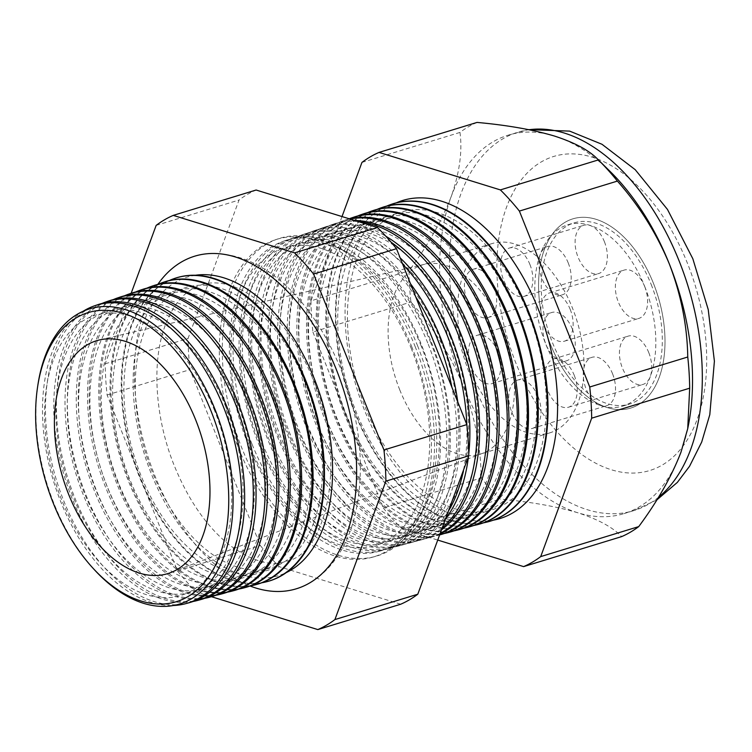 <?xml version="1.0" encoding="UTF-8"?>
<svg xmlns="http://www.w3.org/2000/svg" width="752" height="752" viewBox="0 0 752 752"><rect width="100%" height="100%" fill="white"/><g stroke="black" fill="none" stroke-linecap="round" stroke-linejoin="round"><path stroke-width="0.56" stroke-dasharray="3.76 2.82" d="M604.411 241.702A25.267 15.012 73 0 1 598.62 273.578A25.267 15.012 73 0 1 578.053 257.146A25.267 15.012 73 0 1 583.843 225.271A25.267 15.012 73 0 1 604.411 241.702M529.925 264.497A25.267 15.012 73 0 1 524.135 296.373A25.267 15.012 73 0 1 503.567 279.941A25.267 15.012 73 0 1 509.348 248.057A25.267 15.012 73 0 1 529.925 264.497M568.221 262.899A25.267 15.012 73 0 1 562.43 294.784A25.267 15.012 73 0 1 541.863 278.343A25.267 15.012 73 0 1 547.653 246.468A25.267 15.012 73 0 1 568.221 262.899M493.735 285.694A25.267 15.012 73 0 1 487.945 317.57A25.267 15.012 73 0 1 467.377 301.138A25.267 15.012 73 0 1 473.158 269.263A25.267 15.012 73 0 1 493.735 285.694M572.291 328.934A25.267 15.012 73 0 1 566.51 360.81A25.267 15.012 73 0 1 545.933 344.369A25.267 15.012 73 0 1 551.724 312.494A25.267 15.012 73 0 1 572.291 328.934M497.805 351.72A25.267 15.012 73 0 1 492.015 383.605A25.267 15.012 73 0 1 471.448 367.164A25.267 15.012 73 0 1 477.238 335.289A25.267 15.012 73 0 1 497.805 351.72M612.56 373.763A25.267 15.012 73 0 1 606.77 405.638A25.267 15.012 73 0 1 586.203 389.198A25.267 15.012 73 0 1 591.993 357.322A25.267 15.012 73 0 1 612.56 373.763M538.075 396.548A25.267 15.012 73 0 1 532.284 428.433A25.267 15.012 73 0 1 511.717 411.993A25.267 15.012 73 0 1 517.498 380.117A25.267 15.012 73 0 1 538.075 396.548M648.75 352.556A25.267 15.012 73 0 1 642.96 384.441A25.267 15.012 73 0 1 622.393 368.001A25.267 15.012 73 0 1 628.183 336.125A25.267 15.012 73 0 1 648.75 352.556M574.265 375.351A25.267 15.012 73 0 1 568.474 407.227A25.267 15.012 73 0 1 547.907 390.796A25.267 15.012 73 0 1 553.688 358.92A25.267 15.012 73 0 1 574.265 375.351M644.68 286.531A25.267 15.012 73 0 1 638.89 318.406A25.267 15.012 73 0 1 618.313 301.975A25.267 15.012 73 0 1 624.104 270.1A25.267 15.012 73 0 1 644.68 286.531M570.185 309.326A25.267 15.012 73 0 1 564.404 341.201A25.267 15.012 73 0 1 543.828 324.77A25.267 15.012 73 0 1 549.618 292.895A25.267 15.012 73 0 1 570.185 309.326M651.204 284.519A94.733 56.278 73 0 1 629.499 404.059A94.733 56.278 73 0 1 552.363 342.414A94.733 56.278 73 0 1 574.067 222.883A94.733 56.278 73 0 1 651.204 284.519M644.727 286.503A94.733 56.278 73 0 1 623.023 406.042A94.733 56.278 73 0 1 545.886 344.397A94.733 56.278 73 0 1 567.591 224.867A94.733 56.278 73 0 1 644.727 286.503M469.201 368.48A98.944 58.778 73 0 1 491.864 243.629A98.944 58.778 73 0 1 572.441 308.01A98.944 58.778 73 0 1 549.768 432.861A98.944 58.778 73 0 1 469.201 368.48M550.163 343.702A98.944 58.778 73 0 1 572.836 218.851A98.944 58.778 73 0 1 653.403 283.231A98.944 58.778 73 0 1 630.74 408.082A98.944 58.778 73 0 1 550.163 343.702A98.944 58.778 -107 0 0 630.74 408.082A98.944 58.778 -107 0 0 653.403 283.231A98.944 58.778 -107 0 0 572.836 218.851A98.944 58.778 -107 0 0 550.163 343.702M195.407 275.26A156.087 92.731 -107 0 0 151.425 474.061A156.087 92.731 -107 0 0 286.38 572.545M157.76 284.435A173.891 103.306 -107 0 0 154.818 475.621A173.891 103.306 -107 0 0 250.04 586.015M214.583 410.573A146.49 87.025 -107 0 0 84.102 320.183A146.49 87.025 -107 0 0 61.739 500.099A146.49 87.025 -107 0 0 192.221 590.489A146.49 87.025 -107 0 0 214.583 410.573M94.62 569.978A154.282 91.659 73 0 1 54.003 503.605A154.282 91.659 73 0 1 37.929 384.695M83.303 311.178A155.786 92.552 -107 0 0 60.771 501.753A155.786 92.552 -107 0 0 173.374 605.51M225.92 407.105A146.49 87.025 -107 0 0 95.438 316.714A146.49 87.025 -107 0 0 73.076 496.63A146.49 87.025 -107 0 0 203.557 587.021A146.49 87.025 -107 0 0 225.92 407.105M188.959 602.784A155.89 92.609 73 0 1 63.741 500.86A155.89 92.609 73 0 1 97.751 304.71M101.999 303.451A156.172 92.778 -107 0 0 72.07 498.35A156.172 92.778 -107 0 0 193.189 601.459M237.256 403.636A146.49 87.025 -107 0 0 106.775 313.246A146.49 87.025 -107 0 0 84.412 493.162A146.49 87.025 -107 0 0 214.893 583.552A146.49 87.025 -107 0 0 237.256 403.636M200.22 599.739A156.266 92.834 73 0 1 74.702 497.561A156.266 92.834 73 0 1 108.796 300.941M113.214 299.634A156.566 93.013 -107 0 0 83.359 494.957A156.566 93.013 -107 0 0 204.619 598.348M248.592 400.167A146.49 87.025 -107 0 0 118.111 309.777A146.49 87.025 -107 0 0 95.748 489.693A146.49 87.025 -107 0 0 226.23 580.083A146.49 87.025 -107 0 0 248.592 400.167M211.491 596.684A156.642 93.06 73 0 1 85.662 494.261A156.642 93.06 73 0 1 119.831 297.162M124.428 295.809A156.961 93.248 -107 0 0 94.658 491.554A156.961 93.248 -107 0 0 216.05 595.236M259.929 396.699A146.49 87.025 -107 0 0 129.447 306.308A146.49 87.025 -107 0 0 107.085 486.224A146.49 87.025 -107 0 0 237.557 576.615A146.49 87.025 -107 0 0 259.929 396.699M222.752 593.638A157.027 93.286 73 0 1 96.623 490.962A157.027 93.286 73 0 1 130.876 293.383M135.642 291.992A157.347 93.483 -107 0 0 105.957 488.161A157.347 93.483 -107 0 0 227.48 592.125M271.265 393.23A146.49 87.025 -107 0 0 140.784 302.84A146.49 87.025 -107 0 0 118.421 482.756A146.49 87.025 -107 0 0 248.893 573.146A146.49 87.025 -107 0 0 271.265 393.23M234.013 590.583A157.403 93.511 73 0 1 107.574 487.672A157.403 93.511 73 0 1 141.912 289.614M146.856 288.176A157.741 93.709 -107 0 0 117.246 484.758A157.741 93.709 -107 0 0 238.91 589.013M282.592 389.762A146.49 87.025 -107 0 0 152.12 299.371A146.49 87.025 -107 0 0 129.748 479.287A146.49 87.025 -107 0 0 260.23 569.678A146.49 87.025 -107 0 0 282.592 389.762M245.274 587.538A157.788 93.737 73 0 1 118.534 484.373A157.788 93.737 73 0 1 152.957 285.835M158.07 284.359A158.136 93.944 -107 0 0 128.545 481.355A158.136 93.944 -107 0 0 250.341 585.902M293.929 386.293A146.49 87.025 -107 0 0 163.457 295.903A146.49 87.025 -107 0 0 141.085 475.819A146.49 87.025 -107 0 0 271.566 566.209A146.49 87.025 -107 0 0 293.929 386.293M256.535 584.483A158.164 93.962 73 0 1 129.494 481.073A158.164 93.962 73 0 1 163.992 282.056M169.285 280.534A158.522 94.179 -107 0 0 139.834 477.962A158.522 94.179 -107 0 0 261.771 582.791M305.265 382.824A146.49 87.025 -107 0 0 174.784 292.434A146.49 87.025 -107 0 0 152.421 472.35A146.49 87.025 -107 0 0 282.902 562.74A146.49 87.025 -107 0 0 305.265 382.824M267.486 581.522A158.54 94.188 73 0 1 140.455 477.774A158.54 94.188 73 0 1 174.727 278.39M411.466 348.994A155.626 92.458 -107 0 0 272.844 252.963A155.626 92.458 -107 0 0 249.081 444.112A155.626 92.458 -107 0 0 387.703 540.143A155.626 92.458 -107 0 0 411.466 348.994M411.993 347.321A165.995 98.615 -107 0 0 275.006 239.907A165.995 98.615 -107 0 0 238.788 448.765A165.995 98.615 -107 0 0 372.127 557.307A165.995 98.615 -107 0 0 411.993 347.321M415.066 346.362A166.098 98.672 73 0 1 375.182 556.48A166.098 98.672 73 0 1 241.759 447.872A166.098 98.672 73 0 1 277.996 238.882A166.098 98.672 73 0 1 415.066 346.362M417.717 346.108A162.282 96.416 -107 0 0 283.795 241.091A162.282 96.416 -107 0 0 248.395 445.287A162.282 96.416 -107 0 0 378.745 551.404A162.282 96.416 -107 0 0 417.717 346.108M421.186 346.023A155.626 92.458 -107 0 0 282.564 249.993A155.626 92.458 -107 0 0 258.801 441.133A155.626 92.458 -107 0 0 397.423 537.163A155.626 92.458 -107 0 0 421.186 346.023M252.061 444.188A162.413 96.491 73 0 1 287.499 239.832A162.413 96.491 73 0 1 421.524 344.924A162.413 96.491 73 0 1 382.524 550.379A162.413 96.491 73 0 1 252.061 444.188M427.747 342.987A162.62 96.613 -107 0 0 293.553 237.754A162.62 96.613 -107 0 0 258.077 442.373A162.62 96.613 -107 0 0 388.699 548.706A162.62 96.613 -107 0 0 427.747 342.987M430.896 343.044A155.626 92.458 -107 0 0 292.274 247.013A155.626 92.458 -107 0 0 268.52 438.162A155.626 92.458 -107 0 0 407.142 534.193A155.626 92.458 -107 0 0 430.896 343.044M261.461 441.358A162.742 96.679 73 0 1 296.955 236.589A162.742 96.679 73 0 1 431.253 341.897A162.742 96.679 73 0 1 392.177 547.766A162.742 96.679 73 0 1 261.461 441.358M415.8 297.031A162.958 96.811 -107 0 0 303.3 234.417A162.958 96.811 -107 0 0 267.75 439.469A162.958 96.811 -107 0 0 398.654 546.008A162.958 96.811 -107 0 0 451.914 387.308M440.616 340.073A155.626 92.458 -107 0 0 301.994 244.043A155.626 92.458 -107 0 0 278.231 435.192A155.626 92.458 -107 0 0 416.852 531.222A155.626 92.458 -107 0 0 440.616 340.073M457.789 402.01A163.062 96.876 73 0 1 401.831 545.153A163.062 96.876 73 0 1 270.852 438.529A163.062 96.876 73 0 1 306.421 233.355A163.062 96.876 73 0 1 410.498 283.758M402.687 264.243A163.297 97.008 -107 0 0 313.058 231.09A163.297 97.008 -107 0 0 277.432 436.555A163.297 97.008 -107 0 0 408.599 543.32A163.297 97.008 -107 0 0 448.352 511.21M450.326 337.103A155.626 92.458 -107 0 0 311.704 241.072A155.626 92.458 -107 0 0 287.95 432.212A155.626 92.458 -107 0 0 426.572 528.242A155.626 92.458 -107 0 0 450.326 337.103M445.588 518.72A163.391 97.064 73 0 1 411.485 542.54A163.391 97.064 73 0 1 280.242 435.709A163.391 97.064 73 0 1 315.887 230.121A163.391 97.064 73 0 1 400.13 257.851M391.106 242.21A163.626 97.205 -107 0 0 322.815 227.753A163.626 97.205 -107 0 0 287.114 433.641A163.626 97.205 -107 0 0 418.554 540.622A163.626 97.205 -107 0 0 442.204 527.913M460.045 334.132A155.626 92.458 -107 0 0 321.424 238.102A155.626 92.458 -107 0 0 297.66 429.242A155.626 92.458 -107 0 0 436.282 525.272A155.626 92.458 -107 0 0 460.045 334.132M441.471 529.887A163.71 97.262 73 0 1 421.139 539.927A163.71 97.262 73 0 1 289.633 432.879A163.71 97.262 73 0 1 325.353 226.878A163.71 97.262 73 0 1 385.851 236.25M358.272 221.596A163.964 97.412 -107 0 0 332.563 224.416A163.964 97.412 -107 0 0 296.796 430.727A163.964 97.412 -107 0 0 428.499 537.934A163.964 97.412 -107 0 0 440.193 533.356M469.765 331.153A155.626 92.458 -107 0 0 331.143 235.122A155.626 92.458 -107 0 0 307.38 426.271A155.626 92.458 -107 0 0 446.002 522.302A155.626 92.458 -107 0 0 469.765 331.153M439.967 533.976A164.039 97.45 73 0 1 430.793 537.313A164.039 97.45 73 0 1 299.023 430.05A164.039 97.45 73 0 1 334.809 223.645A164.039 97.45 73 0 1 354.737 220.496M349.99 219.029A164.303 97.61 -107 0 0 342.32 221.079A164.303 97.61 -107 0 0 306.478 427.813A164.303 97.61 -107 0 0 438.454 535.236A164.303 97.61 -107 0 0 439.629 534.907L438.454 535.236M479.475 328.182A155.626 92.458 -107 0 0 340.853 232.152A155.626 92.458 -107 0 0 317.1 423.301A155.626 92.458 -107 0 0 455.721 519.331A155.626 92.458 -107 0 0 479.475 328.182M440.446 534.691A164.368 97.647 73 0 1 308.423 427.23A164.368 97.647 73 0 1 344.275 220.411A164.368 97.647 73 0 1 349.52 218.888M349.229 218.794A164.632 97.807 -107 0 0 316.16 424.899A164.632 97.807 -107 0 0 444.385 533.478M489.195 325.212A155.626 92.458 -107 0 0 350.573 229.181A155.626 92.458 -107 0 0 326.81 420.321A155.626 92.458 -107 0 0 465.432 516.351A155.626 92.458 -107 0 0 489.195 325.212M450.1 532.078A164.688 97.845 73 0 1 317.814 424.401A164.688 97.845 73 0 1 353.741 217.178M357.83 215.937A164.97 98.004 -107 0 0 325.842 421.985A164.97 98.004 -107 0 0 454.18 530.818M498.914 322.241A155.626 92.458 -107 0 0 360.283 226.202A155.626 92.458 -107 0 0 336.529 417.351A155.626 92.458 -107 0 0 475.151 513.381A155.626 92.458 -107 0 0 498.914 322.241M459.754 529.464A165.017 98.033 73 0 1 327.205 421.571A165.017 98.033 73 0 1 363.207 213.935M367.446 212.666A165.308 98.202 -107 0 0 335.524 419.071A165.308 98.202 -107 0 0 463.984 528.148M508.625 319.262A155.626 92.458 -107 0 0 370.003 223.231A155.626 92.458 -107 0 0 346.24 414.38A155.626 92.458 -107 0 0 484.861 510.411A155.626 92.458 -107 0 0 508.625 319.262M469.408 526.851A165.346 98.23 73 0 1 336.595 418.742A165.346 98.23 73 0 1 372.672 210.701M377.053 209.394A165.637 98.409 -107 0 0 345.206 416.157A165.637 98.409 -107 0 0 473.779 525.488M518.344 316.291A155.626 92.458 -107 0 0 379.722 220.261A155.626 92.458 -107 0 0 355.959 411.4A155.626 92.458 -107 0 0 494.581 507.431A155.626 92.458 -107 0 0 518.344 316.291M479.062 524.238A165.666 98.418 73 0 1 345.995 415.922A165.666 98.418 73 0 1 382.129 207.467M386.669 206.114A165.976 98.606 -107 0 0 354.878 413.243A165.976 98.606 -107 0 0 483.583 522.819M528.054 313.321A155.626 92.458 -107 0 0 389.433 217.29A155.626 92.458 -107 0 0 365.679 408.43A155.626 92.458 -107 0 0 504.301 504.46A155.626 92.458 -107 0 0 528.054 313.321M391.341 204.318A165.995 98.615 -107 0 0 355.386 413.092A165.995 98.615 -107 0 0 488.462 521.691M396.276 202.843A166.314 98.803 -107 0 0 364.56 410.329A166.314 98.803 -107 0 0 493.378 520.158M610.069 171.409A197.889 117.566 -107 0 0 554.459 136.046A197.889 117.566 -107 0 0 508.173 135.163A197.889 117.566 -107 0 0 451.219 196.516A197.889 117.566 -107 0 0 462.847 384.864C474.597 415.621 480.744 446.65 481.28 477.952A219.659 130.5 -107 0 0 500.296 499.121C530.169 501.8 555.972 506.34 577.705 512.742C598.244 519.369 612.88 527.331 621.622 536.618M399.707 389.743A98.944 58.778 -107 0 0 480.284 454.123A98.944 58.778 -107 0 0 482.54 453.343A98.944 58.778 -107 0 0 502.947 329.273A98.944 58.778 -107 0 0 424.683 264.272A98.944 58.778 -107 0 0 422.38 264.892A98.944 58.778 -107 0 0 399.707 389.743M463.552 469.915A163.297 97.008 -107 0 0 466.813 424.57M468.731 454.123A163.391 97.064 73 0 1 468.44 456.652M477.05 122.416A219.659 130.5 -107 0 0 459.961 132.427C462.536 151.096 459.622 172.452 451.219 196.516C441.95 220.599 427.879 245.378 408.994 270.842A219.659 130.5 -107 0 0 410.921 302.031C432.776 326.744 450.081 354.352 462.847 384.864A197.889 117.566 -107 0 0 577.705 512.742A197.889 117.566 -107 0 0 623.991 513.625A197.889 117.566 -107 0 0 680.945 452.272A197.889 117.566 -107 0 0 688.146 426.563M361.947 162.423L459.961 132.427M342.01 216.567L310.98 300.838L408.994 270.842M310.98 300.838A219.659 130.5 -107 0 0 312.907 332.017L410.921 302.031M312.907 332.017L383.266 507.938L481.28 477.952M383.266 507.938A219.659 130.5 -107 0 0 402.282 529.107L500.296 499.121M402.282 529.107L437.73 540.068M131.158 293.289L105.186 363.808A219.659 130.5 -107 0 0 107.113 394.997L177.481 570.909A219.659 130.5 -107 0 0 196.488 592.087L211.434 596.703M196.488 592.087L279.368 566.726A219.659 130.5 73 0 1 260.352 545.548L189.993 369.636A219.659 130.5 73 0 1 188.066 338.447L239.033 200.032A219.659 130.5 73 0 1 256.122 190.021M400.703 604.223L279.368 566.726M177.481 570.909L260.352 545.548M107.113 394.997L189.993 369.636M105.186 363.808L188.066 338.447M156.153 225.393L239.033 200.032M529.079 129.729A197.889 117.566 -107 0 0 517.968 132.173A197.889 117.566 -107 0 0 472.632 381.866A197.889 117.566 -107 0 0 633.776 510.627A197.889 117.566 -107 0 0 658.395 497.392M516.116 363.648A164.209 97.553 73 0 1 541.186 161.971A164.209 97.553 73 0 1 687.45 263.294A164.209 97.553 73 0 1 662.38 464.971A164.209 97.553 73 0 1 516.116 363.648M524.135 296.373L598.62 273.578M487.945 317.57L562.43 294.784M492.015 383.605L566.51 360.81M532.284 428.433L606.77 405.638M568.474 407.227L642.96 384.441M564.404 341.201L638.89 318.406M623.023 406.042L629.499 404.059M491.864 243.629L422.38 264.892M549.768 432.861L480.284 454.123M567.591 224.867L574.067 222.883M549.618 292.895L624.104 270.1M553.688 358.92L628.183 336.125M517.498 380.117L591.993 357.322M477.238 335.289L551.724 312.494M473.158 269.263L547.653 246.468M509.348 248.057L583.843 225.271M201.611 284.735C209.733 282.169 218.804 282.263 228.824 285.017C238.252 287.659 248 292.885 258.077 300.697C280.628 318.698 299.042 345.055 313.34 379.769C348.176 460.374 326.584 554.6 286.221 561.218C271.303 566.905 252.39 561.509 229.473 545.04C207.035 527.03 188.714 500.747 174.492 466.184C155.673 420.067 151.754 365.933 163.607 329.996C171.87 305.246 184.531 290.159 201.611 284.735M205.475 253.922C262.927 248.95 312.766 300.706 340.703 368.828C360.452 419.954 365.312 468.393 355.292 514.161C350.131 535.706 341.314 553.444 328.84 567.384C322.288 574.584 314.9 580.318 306.656 584.595M372.127 557.307L375.182 556.48M508.173 135.163L528.496 129.617M283.795 241.091L287.499 239.832M482.54 453.343L170.591 572.648M342.32 221.079L344.275 220.411M332.563 224.416L334.809 223.645M322.815 227.753L325.353 226.878M313.058 231.09L315.887 230.121M303.3 234.417L306.421 233.355M293.553 237.754L296.955 236.589M388.699 548.706L392.177 547.766M398.654 546.008L401.831 545.153M408.599 543.32L411.485 542.54M418.554 540.622L421.139 539.927M428.499 537.934L430.793 537.313M424.683 264.272L99.396 339.97M656.825 499.92L633.776 510.627L623.991 513.625M378.745 551.404L382.524 550.379M275.006 239.907L277.996 238.882"/><path stroke-width="1.13" d="M286.38 572.545A156.087 92.731 -107 0 0 314.28 378.67A156.087 92.731 -107 0 0 195.407 275.26M250.04 586.015A173.891 103.306 -107 0 0 306.656 584.595A173.891 103.306 -107 0 0 336.247 369.345A173.891 103.306 -107 0 0 205.475 253.922A173.891 103.306 -107 0 0 157.76 284.435M37.6 386.876L37.929 384.695A154.282 91.659 73 0 1 114.304 307.117A154.282 91.659 73 0 1 214.978 409.314A154.282 91.659 73 0 1 210.795 581.117A154.282 91.659 73 0 1 94.62 569.978L93.135 568.352A151.124 89.779 -107 0 0 206.922 579.275A151.124 89.779 -107 0 0 211.021 410.987A151.124 89.779 -107 0 0 112.415 310.877A151.124 89.779 -107 0 0 37.6 386.876A151.124 89.779 -107 0 0 53.345 503.351A151.124 89.779 -107 0 0 93.135 568.352M173.374 605.51A155.786 92.552 -107 0 0 185.904 603.612A155.786 92.552 -107 0 0 223.316 406.55A155.786 92.552 -107 0 0 94.761 305.735A155.786 92.552 -107 0 0 83.303 311.178M94.761 305.735L97.751 304.71A155.89 92.609 73 0 1 226.39 405.591A155.89 92.609 73 0 1 188.959 602.784L185.904 603.612M193.189 601.459A156.172 92.778 -107 0 0 197.513 600.463A156.172 92.778 -107 0 0 235.019 402.912A156.172 92.778 -107 0 0 106.135 301.843A156.172 92.778 -107 0 0 101.999 303.451M106.135 301.843L108.796 300.941A156.266 92.834 73 0 1 237.745 402.057A156.266 92.834 73 0 1 200.22 599.739L197.513 600.463M204.619 598.348A156.566 93.013 -107 0 0 209.122 597.323A156.566 93.013 -107 0 0 246.722 399.274A156.566 93.013 -107 0 0 117.519 297.952A156.566 93.013 -107 0 0 113.214 299.634M117.519 297.952L119.831 297.162A156.642 93.06 73 0 1 249.1 398.532A156.642 93.06 73 0 1 211.491 596.684L209.122 597.323M216.05 595.236A156.961 93.248 -107 0 0 220.731 594.183A156.961 93.248 -107 0 0 258.425 395.627A156.961 93.248 -107 0 0 128.902 294.06A156.961 93.248 -107 0 0 124.428 295.809M128.902 294.06L130.876 293.383A157.027 93.286 73 0 1 260.455 394.997A157.027 93.286 73 0 1 222.752 593.638L220.731 594.183M227.48 592.125A157.347 93.483 -107 0 0 232.34 591.034A157.347 93.483 -107 0 0 270.128 391.989A157.347 93.483 -107 0 0 140.276 290.169A157.347 93.483 -107 0 0 135.642 291.992M140.276 290.169L141.912 289.614A157.403 93.511 73 0 1 271.81 391.472A157.403 93.511 73 0 1 234.013 590.583L232.34 591.034M238.91 589.013A157.741 93.709 -107 0 0 243.949 587.895A157.741 93.709 -107 0 0 281.831 388.352A157.741 93.709 -107 0 0 151.66 286.277A157.741 93.709 -107 0 0 146.856 288.176M151.66 286.277L152.957 285.835A157.788 93.737 73 0 1 283.166 387.938A157.788 93.737 73 0 1 245.274 587.538L243.949 587.895M250.341 585.902A158.136 93.944 -107 0 0 255.558 584.755A158.136 93.944 -107 0 0 293.534 384.714A158.136 93.944 -107 0 0 163.034 282.385A158.136 93.944 -107 0 0 158.07 284.359M163.034 282.385L163.992 282.056A158.164 93.962 73 0 1 294.521 384.413A158.164 93.962 73 0 1 256.535 584.483L255.558 584.755M261.771 582.791A158.522 94.179 -107 0 0 267.167 581.606A158.522 94.179 -107 0 0 305.237 381.076A158.522 94.179 -107 0 0 174.417 278.494A158.522 94.179 -107 0 0 169.285 280.534M174.727 278.39A158.54 94.188 73 0 1 175.037 278.287A158.54 94.188 73 0 1 305.876 380.879A158.54 94.188 73 0 1 267.806 581.437A158.54 94.188 73 0 1 267.486 581.522M451.914 387.308A162.958 96.811 -107 0 0 437.777 339.876A162.958 96.811 -107 0 0 415.8 297.031M410.498 283.758A163.062 96.876 73 0 1 440.992 338.879A163.062 96.876 73 0 1 457.789 402.01M466.813 424.57A163.297 97.008 -107 0 0 447.807 336.755A163.297 97.008 -107 0 0 402.687 264.243M400.13 257.851A163.391 97.064 73 0 1 450.721 335.853A163.391 97.064 73 0 1 468.731 454.123M442.204 527.913A163.626 97.205 -107 0 0 457.846 333.634A163.626 97.205 -107 0 0 391.106 242.21M385.851 236.25A163.71 97.262 73 0 1 460.45 332.826A163.71 97.262 73 0 1 441.471 529.887M440.193 533.356A163.964 97.412 -107 0 0 467.876 330.513A163.964 97.412 -107 0 0 358.272 221.596M354.737 220.496A164.039 97.45 73 0 1 470.188 329.799A164.039 97.45 73 0 1 439.967 533.976M349.52 218.888A164.368 97.647 73 0 1 479.917 326.772A164.368 97.647 73 0 1 440.446 534.691L439.619 534.916A164.303 97.61 -107 0 0 477.905 327.402A164.303 97.61 -107 0 0 349.99 219.029M444.385 533.478A164.632 97.807 -107 0 0 448.399 532.538A164.632 97.807 -107 0 0 487.935 324.281A164.632 97.807 -107 0 0 352.077 217.742A164.632 97.807 -107 0 0 349.229 218.794M352.077 217.742L353.741 217.178A164.688 97.845 73 0 1 489.646 323.745A164.688 97.845 73 0 1 450.1 532.078L448.399 532.538M454.18 530.818A164.97 98.004 -107 0 0 458.353 529.85A164.97 98.004 -107 0 0 497.965 321.16A164.97 98.004 -107 0 0 361.825 214.405A164.97 98.004 -107 0 0 357.83 215.937M361.825 214.405L363.207 213.935A165.017 98.033 73 0 1 499.384 320.719A165.017 98.033 73 0 1 459.754 529.464L458.353 529.85M463.984 528.148A165.308 98.202 -107 0 0 468.308 527.152A165.308 98.202 -107 0 0 507.995 318.04A165.308 98.202 -107 0 0 371.582 211.068A165.308 98.202 -107 0 0 367.446 212.666M371.582 211.068L372.672 210.701A165.346 98.23 73 0 1 509.113 317.701A165.346 98.23 73 0 1 469.408 526.851L468.308 527.152M473.779 525.488A165.637 98.409 -107 0 0 478.253 524.464A165.637 98.409 -107 0 0 518.025 314.928A165.637 98.409 -107 0 0 381.339 207.74A165.637 98.409 -107 0 0 377.053 209.394M381.339 207.74L382.129 207.467A165.666 98.418 73 0 1 518.842 314.674A165.666 98.418 73 0 1 479.062 524.238L478.253 524.464M483.583 522.819A165.976 98.606 -107 0 0 488.208 521.766A165.976 98.606 -107 0 0 528.064 311.807A165.976 98.606 -107 0 0 391.087 204.403A165.976 98.606 -107 0 0 386.669 206.114M488.462 521.691A165.995 98.615 -107 0 0 488.715 521.625A165.995 98.615 -107 0 0 528.581 311.648A165.995 98.615 -107 0 0 391.595 204.224A165.995 98.615 -107 0 0 391.341 204.318M493.378 520.158A166.314 98.803 -107 0 0 538.094 308.687A166.314 98.803 -107 0 0 396.276 202.843M437.73 540.068L523.618 566.613L621.622 536.618A219.659 130.5 -107 0 0 638.721 526.607C657.436 501.424 671.517 476.646 680.945 452.272L687.723 428.678L689.678 388.192A219.659 130.5 -107 0 0 687.76 357.003C687.225 325.71 681.077 294.681 669.318 263.924A197.889 117.566 -107 0 0 610.069 171.409L598.376 159.913C589.812 150.72 575.167 142.758 554.459 136.046C533.018 129.692 507.215 125.152 477.05 122.416L379.036 152.412A219.659 130.5 -107 0 0 361.947 162.423L342.01 216.567M68.658 494.374A121.768 72.342 -107 0 0 170.591 572.648A121.768 72.342 -107 0 0 195.708 419.964A121.768 72.342 -107 0 0 99.396 339.97A121.768 72.342 -107 0 0 68.658 494.374M448.352 511.21A163.297 97.008 -107 0 0 463.552 469.915M468.44 456.652A163.391 97.064 73 0 1 445.588 518.72M523.618 566.613A219.659 130.5 -107 0 0 540.707 556.602L638.721 526.607M540.707 556.602L591.674 418.178L689.678 388.192M591.674 418.178A219.659 130.5 -107 0 0 589.747 386.998L687.76 357.003M687.723 428.678L688.146 426.563A197.889 117.566 -107 0 0 669.318 263.924C656.562 233.411 639.256 205.804 617.392 181.091A219.659 130.5 -107 0 0 598.376 159.913L500.371 189.908L379.036 152.412M589.747 386.998L519.388 211.077L617.392 181.091M519.388 211.077A219.659 130.5 -107 0 0 500.371 189.908M211.434 596.703L317.823 629.584A219.659 130.5 -107 0 0 334.913 619.573L385.879 481.158A219.659 130.5 -107 0 0 383.952 449.969L313.593 274.048A219.659 130.5 -107 0 0 294.577 252.879L173.242 215.382A219.659 130.5 -107 0 0 156.153 225.393L131.158 293.289M173.242 215.382L256.122 190.021L377.457 227.518A219.659 130.5 73 0 1 396.473 248.696L466.832 424.607A219.659 130.5 73 0 1 468.759 455.797L417.792 594.212A219.659 130.5 73 0 1 400.703 604.223L317.823 629.584M294.577 252.879L377.457 227.518M313.593 274.048L396.473 248.696M383.952 449.969L466.832 424.607M385.879 481.158L468.759 455.797M334.913 619.573L417.792 594.212M658.395 497.392A197.889 117.566 -107 0 0 679.112 260.925A197.889 117.566 -107 0 0 529.079 129.729M528.496 129.617L569.64 131.111L601.985 144.271L635.205 169.67L667.456 209.413L692.818 258.707L708.224 309.551L714.4 361.167L709.803 414.662L701.701 442.035L689.537 466.296L677.373 482.38L656.825 499.92M391.087 204.403L391.595 204.224M174.417 278.494L175.037 278.287M267.167 581.606L267.806 581.437M488.208 521.766L488.715 521.625"/></g></svg>
